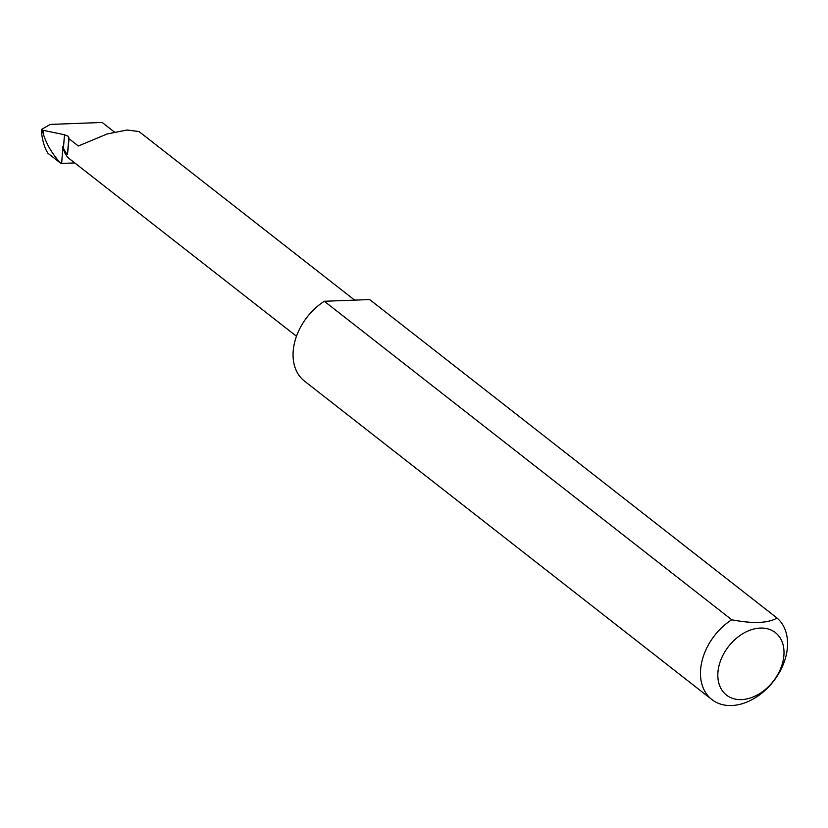<?xml version="1.0" encoding="UTF-8"?>
<svg xmlns="http://www.w3.org/2000/svg" width="828" height="828" viewBox="0 0 828 828"><rect width="100%" height="100%" fill="white"/><g stroke="black" fill="none" stroke-linecap="round" stroke-linejoin="round"><path stroke-width="1.24" d="M68.817 137.179L67.554 154.06L66.789 154.101L63.445 148.388L64.46 134.757L68.113 136.247L69.055 138.742L78.329 145.997L107.112 133.991L127.17 130.006L139.032 131.559L354.663 300.129M782.657 662.648A39.672 28.338 128 0 0 760.311 628.069A39.672 28.338 128 0 0 719.18 665.039A39.672 28.338 128 0 0 741.536 699.619A39.672 28.338 128 0 0 782.657 662.648M777.047 618.05A52.195 37.291 -52 0 1 785.782 656.873A52.195 37.291 -52 0 1 753.79 698.666A52.195 37.291 -52 0 1 711.873 699.567A52.195 37.291 -52 0 1 702.258 660.019A52.195 37.291 -52 0 1 731.735 619.758C752.797 623.857 767.898 623.287 777.047 618.05L369.64 299.56L324.317 301.268L731.735 619.758M711.873 699.567L304.456 381.077A52.195 37.291 -52 0 1 294.84 341.529A52.195 37.291 -52 0 1 324.317 301.268M74.748 162.93L61.655 163.427L62.918 146.339A32.157 22.977 128 0 0 69.718 158.997L296.486 336.261M114.461 132.076L102.154 122.461L50.197 124.417L41.638 129.375L41.762 130.017L64.46 134.757M41.452 131.89C42.456 141.008 44.619 148.129 47.941 153.283L60.672 163.23C52.226 154.08 46.347 144.051 43.046 133.132L41.762 130.017L41.452 131.89M61.655 163.427L60.672 163.23M62.918 146.339L63.445 148.388M41.483 129.592L41.41 130.586L41.638 129.375M67.554 154.06L69.055 138.742M43.232 130.617L43.046 133.132"/></g></svg>
